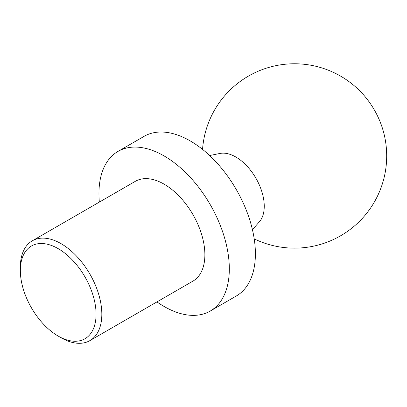 <?xml version="1.0" encoding="UTF-8"?>
<svg xmlns="http://www.w3.org/2000/svg" width="407" height="407" viewBox="0 0 407 407"><rect width="100%" height="100%" fill="white"/><g stroke="black" fill="none" stroke-linecap="round" stroke-linejoin="round"><path stroke-width="0.61" d="M61.091 337.759L58.211 336.096A53.541 30.912 -120 0 0 96.067 314.235A53.541 30.912 -120 0 0 58.211 248.662A53.541 30.912 -120 0 0 20.35 270.518A53.541 30.912 -120 0 0 58.211 336.096L61.091 337.759A57.616 33.262 -120 0 0 89.896 340.613A57.616 33.262 -120 0 0 89.896 274.084A57.616 33.262 -120 0 0 32.285 240.817A57.616 33.262 -120 0 0 20.35 267.196L20.35 270.518M89.896 340.613L192.943 281.12A57.616 33.262 -120 0 0 192.943 214.591A57.616 33.262 -120 0 0 135.328 181.324L32.285 240.817M156.96 301.892A92.186 53.225 -120 0 0 164.133 306.491A92.186 53.225 -120 0 0 210.226 311.06A92.186 53.225 -120 0 0 210.226 204.609A92.186 53.225 -120 0 0 118.04 151.389A92.186 53.225 -120 0 0 99.344 202.101M210.226 311.06L236.299 296.006A92.186 53.225 -120 0 0 236.299 189.555A92.186 53.225 -120 0 0 144.119 136.335L118.04 151.389M252.432 229.675L259.396 221.769A40.181 23.199 -120 0 0 255.927 178.225A40.181 23.199 -120 0 0 219.953 153.449L209.625 155.53M254.212 238.868A92.186 92.186 0 0 0 381.944 126.76A55.311 31.934 -120 0 0 363.507 94.826A92.186 92.186 0 0 0 202.554 149.389"/></g></svg>
